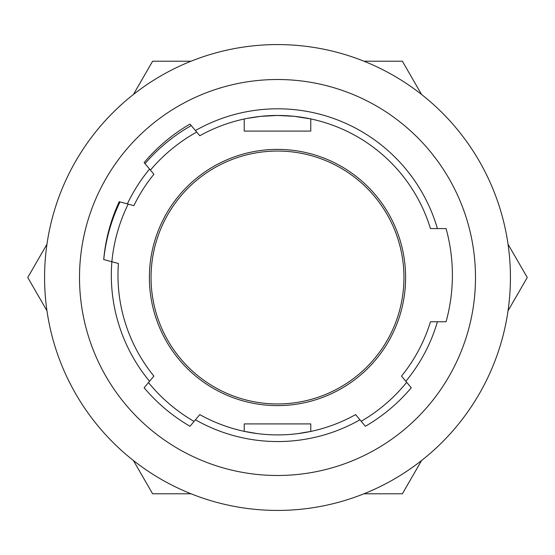 <?xml version="1.0" encoding="UTF-8"?>
<svg xmlns="http://www.w3.org/2000/svg" width="555" height="555" viewBox="0 0 555 555"><rect width="100%" height="100%" fill="white"/><g stroke="black" fill="none" stroke-linecap="round" stroke-linejoin="round"><path stroke-width="0.83" d="M44.573 277.5A232.927 232.927 0 0 0 277.5 510.427A232.927 232.927 0 0 0 510.427 277.5A232.927 232.927 0 0 0 277.5 44.573A232.927 232.927 0 0 0 44.573 277.5M149.392 277.5A128.108 128.108 0 0 0 277.5 405.608A128.108 128.108 0 0 0 405.608 277.5A128.108 128.108 0 0 0 277.5 149.392A128.108 128.108 0 0 0 149.392 277.5M405.837 381.299A166.375 166.375 0 0 0 437.416 321.761L430.472 321.761A159.722 159.722 0 0 1 401.48 376.11L411.269 387.772A174.693 174.693 0 0 1 365.384 426.275L355.602 414.613A159.722 159.722 0 0 1 199.793 414.613L195.436 419.795A166.375 166.375 0 0 0 359.952 419.795M79.511 277.5A197.989 197.989 0 0 0 277.5 475.489A197.989 197.989 0 0 0 475.489 277.5A197.989 197.989 0 0 0 277.5 79.511A197.989 197.989 0 0 0 79.511 277.5M437.416 321.761L446.067 321.761A174.693 174.693 0 0 0 446.067 228.591L437.416 228.591A166.375 166.375 0 0 0 195.436 130.557L190.004 124.084A174.693 174.693 0 0 0 144.127 162.587L149.559 169.06A166.375 166.375 0 0 0 127.366 203.893L119.2 201.708A174.693 174.693 0 0 0 103.702 259.56L118.402 263.5A159.722 159.722 0 0 0 153.908 376.11L144.127 387.772A174.693 174.693 0 0 0 190.004 426.275L195.436 419.795M128.184 204.115A166.375 166.375 0 0 0 111.867 261.752A166.375 166.375 0 0 0 149.559 381.299M195.436 130.557L199.793 135.746A159.722 159.722 0 0 1 430.472 228.591L437.416 228.591M257.367 433.601L244.228 431.353L244.228 423.909L310.772 423.909L310.772 431.436L297.626 433.649M149.559 169.06L153.908 174.242A159.722 159.722 0 0 0 133.901 205.641L127.366 203.893M244.228 118.999L244.228 131.091L310.772 131.091L310.772 118.923L294.254 116.314L277.493 115.454L260.739 116.356L247.495 118.34M191.26 125.576A174.693 174.693 0 0 0 145.008 163.642M361.201 421.287A166.375 166.375 0 0 0 406.697 382.326M151.05 277.5A126.45 126.45 0 0 0 277.5 403.95A126.45 126.45 0 0 0 403.95 277.5A126.45 126.45 0 0 0 277.5 151.05A126.45 126.45 0 0 0 151.05 277.5M119.998 201.916A174.693 174.693 0 0 0 103.73 259.567M196.699 132.062A166.375 166.375 0 0 0 150.433 170.101M148.49 382.562A166.375 166.375 0 0 0 194.063 421.439M363.955 61.21L402.375 61.21L421.585 94.489M133.415 94.489L152.625 61.21L191.045 61.21M508.04 244.228L527.25 277.5L508.04 310.772M421.585 460.511L402.375 493.79L363.955 493.79M46.96 310.772L27.75 277.5L46.96 244.228M191.045 493.79L152.625 493.79L133.415 460.511"/></g></svg>
